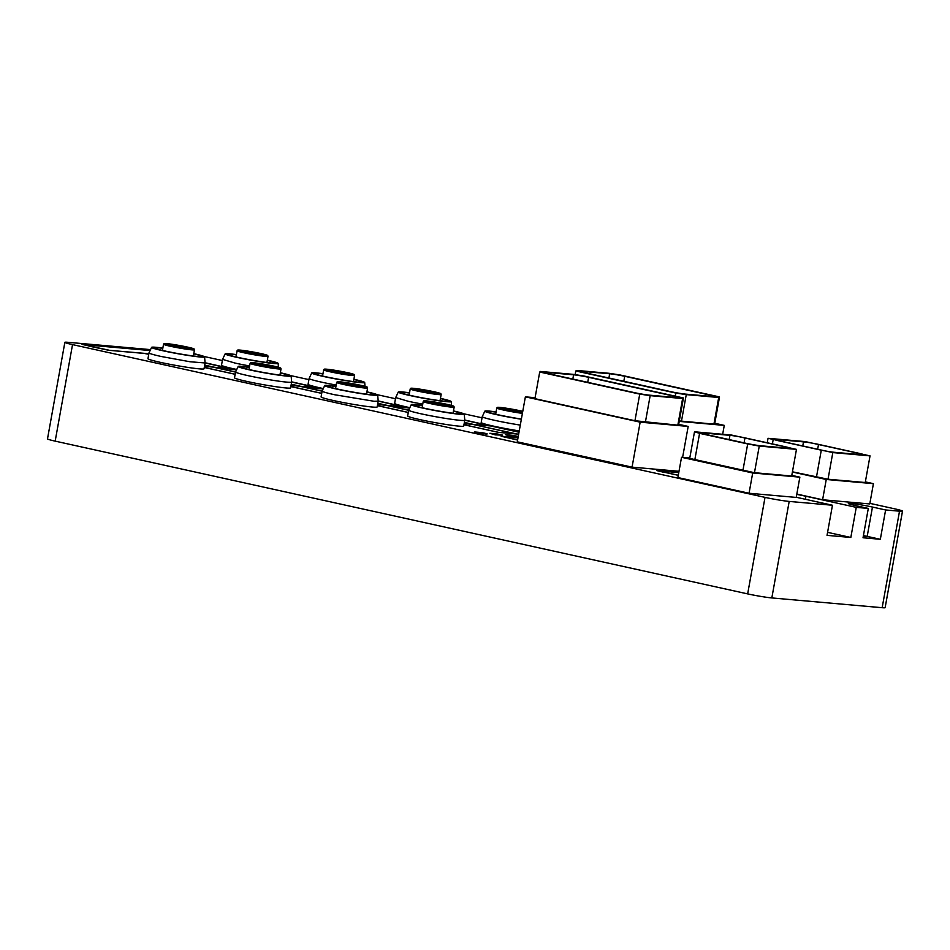 <?xml version="1.0" encoding="UTF-8"?>
<svg xmlns="http://www.w3.org/2000/svg" width="950" height="950" viewBox="0 0 950 950"><rect width="100%" height="100%" fill="white"/><g stroke="black" fill="none" stroke-linecap="round" stroke-linejoin="round"><path stroke-width="1.43" d="M678.288 475.249L657.958 470.772L678.763 472.613L657.958 470.772L678.288 475.249M663.48 472.221L656.616 470.547L678.787 472.506M663.504 472.067L678.276 475.321M863.419 535.61A15.723 0.926 10.2 0 1 867.184 536.394L872.468 507.051L885.614 509.96L899.519 511.183A17.682 1.045 10.2 0 0 902.5 511.136A17.682 1.045 10.2 0 0 894.829 508.867L869.879 503.358M482.042 417.81L463.778 413.784M395.473 398.715L377.209 394.689M308.916 379.62L290.652 375.594M222.359 360.525L204.096 356.499M902.5 511.136L885.139 607.656A17.682 1.045 -169.8 0 1 882.158 607.703L771.828 597.93A17.682 1.045 10.2 0 1 747.662 593.893L55.171 441.133A17.682 1.045 10.2 0 1 47.5 438.864L64.861 342.344A17.682 1.045 10.2 0 1 67.842 342.297L150.528 349.624M64.861 342.344A17.682 1.045 10.2 0 0 72.532 344.613L765.023 497.372A17.682 1.045 10.2 0 0 789.189 501.422L832.461 505.246L796.242 497.266M805.374 499.272L805.921 496.256A21.613 1.283 10.2 0 0 796.765 494.404M805.921 496.256L856.259 507.359L868.3 508.428L855.166 505.519A15.723 0.926 10.2 0 1 848.35 503.512A15.723 0.926 10.2 0 1 856.627 504.165A15.723 0.926 10.2 0 1 872.468 507.051M799.864 477.161L796.219 497.42L749.051 493.252L752.697 472.981L799.864 477.161L791.789 475.38M752.697 472.981L681.53 457.282L677.884 477.553L749.051 493.252M796.812 494.071L822.605 499.759L869.773 503.939L873.418 483.669L865.355 481.887M535.087 397.706L525.374 396.851L517.287 441.821L632.059 467.139L679.001 471.295M151.596 347.356L149.019 352.842A28.488 1.686 10.2 0 0 149.007 352.866L147.963 358.684A28.488 1.686 10.2 0 0 160.312 362.342A28.488 1.686 10.2 0 0 189.026 367.579A28.488 1.686 10.2 0 0 204.036 368.778L205.081 362.959L204.571 356.891A26.921 1.591 -169.8 0 1 190.582 355.811A26.921 1.591 -169.8 0 1 163.269 350.835A26.921 1.591 -169.8 0 1 151.596 347.356A26.921 1.591 -169.8 0 1 162.842 348.092M267.342 360.169A26.921 1.591 -169.8 0 1 278.136 363.399A26.921 1.591 -169.8 0 1 264.136 362.33A26.921 1.591 -169.8 0 1 236.823 357.343A26.921 1.591 -169.8 0 1 225.15 353.863L222.561 359.373L221.516 365.192A28.488 1.686 10.2 0 0 233.866 368.849A28.488 1.686 10.2 0 0 236.74 369.467M235.564 371.961L234.519 377.779A28.488 1.686 10.2 0 0 246.881 381.437A28.488 1.686 10.2 0 0 275.595 386.674A28.488 1.686 10.2 0 0 290.605 387.861L291.65 382.043A28.488 1.686 10.2 0 0 291.65 382.019A28.488 1.686 10.2 0 1 276.64 380.855A28.488 1.686 10.2 0 1 247.926 375.618A28.488 1.686 10.2 0 1 235.564 371.961A28.488 1.686 10.2 0 1 235.576 371.937L214.035 367.353M353.899 379.264A26.921 1.591 -169.8 0 1 364.693 382.494A26.921 1.591 -169.8 0 1 350.692 381.425A26.921 1.591 -169.8 0 1 323.38 376.438A26.921 1.591 -169.8 0 1 311.719 372.958L309.13 378.444A28.488 1.686 10.2 0 0 309.13 378.468L308.073 384.287A28.488 1.686 10.2 0 0 320.435 387.944A28.488 1.686 10.2 0 0 323.297 388.562M440.456 398.359A26.921 1.591 -169.8 0 1 451.25 401.589A26.921 1.591 -169.8 0 1 437.261 400.52A26.921 1.591 -169.8 0 1 409.937 395.532A26.921 1.591 -169.8 0 1 398.276 392.053L395.687 397.563L394.642 403.382A28.488 1.686 10.2 0 0 406.992 407.039A28.488 1.686 10.2 0 0 409.866 407.657M366.902 391.839A26.921 1.591 -169.8 0 1 377.696 395.069A26.921 1.591 -169.8 0 1 363.707 394.001A26.921 1.591 -169.8 0 1 336.383 389.025A26.921 1.591 -169.8 0 1 324.722 385.546L322.133 391.032A28.488 1.686 10.2 0 0 322.133 391.056L321.088 396.874A28.488 1.686 10.2 0 0 333.438 400.532A28.488 1.686 10.2 0 0 362.152 405.769A28.488 1.686 10.2 0 0 377.162 406.956L378.207 401.114L403.406 406.814M521.348 419.235A26.921 1.591 -169.8 0 1 496.506 414.628A26.921 1.591 -169.8 0 1 484.844 411.148L482.256 416.634A28.488 1.686 10.2 0 0 482.244 416.658L481.199 422.477A28.488 1.686 10.2 0 0 493.561 426.134A28.488 1.686 10.2 0 0 519.246 430.92M411.279 404.641L408.702 410.115A28.488 1.686 10.2 0 0 408.69 410.151L407.645 415.969A28.488 1.686 10.2 0 0 419.995 419.627A28.488 1.686 10.2 0 0 448.709 424.864A28.488 1.686 10.2 0 0 463.719 426.051L464.776 420.233A28.488 1.686 10.2 0 0 464.776 420.209L464.265 414.164A26.921 1.591 -169.8 0 1 450.264 413.096A26.921 1.591 -169.8 0 1 422.952 408.12A26.921 1.591 -169.8 0 1 411.279 404.641A26.921 1.591 -169.8 0 1 422.524 405.365M88.908 346.085L108.656 350.277L144.329 353.436A21.613 1.283 10.2 0 0 148.746 354.303M88.932 345.919L82.044 344.399L150.148 350.431M205.069 362.746L236.55 369.859M291.638 381.841L323.119 388.954M378.195 400.936L409.676 408.049M464.752 420.031L505.958 429.341M507.11 429.602L505.97 429.281M507.217 429.4L519.056 432.012M518.664 434.174L498.584 432.404L463.956 424.757M408.274 412.478L377.399 405.662M321.706 393.383L290.831 386.579M235.149 374.288L204.274 367.484M518.023 437.736L501.125 436.24L517.607 440.052M885.614 509.96L880.329 539.291L863.028 537.759L868.3 508.428M856.259 507.359L850.832 537.462L827.034 535.361L832.461 505.246M827.581 532.344L850.832 537.462M867.184 536.394L880.329 539.291M681.53 457.282L689.783 458.007M822.605 499.759L826.251 479.489L873.418 483.669M792.395 472.019L826.251 479.489M682.611 457.378L688.18 426.419L678.692 424.329M632.059 467.139L640.158 422.168L688.18 426.419M525.374 396.851L640.158 422.168M722.665 434.281L724.268 425.386L714.78 423.284M679.226 421.396L724.268 425.386M149.007 352.866A28.488 1.686 10.2 0 0 161.357 356.523L190.071 361.76L205.081 362.959L230.28 368.624M222.561 359.373L234.911 363.031A28.488 1.686 10.2 0 0 249.624 365.964M309.13 378.468A28.488 1.686 10.2 0 0 321.48 382.126A28.488 1.686 10.2 0 0 336.181 385.059M395.687 397.563L408.037 401.221A28.488 1.686 10.2 0 0 422.75 404.154M322.133 391.056A28.488 1.686 10.2 0 0 334.483 394.713L374.086 401.28L378.207 401.137L377.696 395.069M482.244 416.658A28.488 1.686 10.2 0 0 494.606 420.316A28.488 1.686 10.2 0 0 520.291 425.101M408.69 410.151A28.488 1.686 10.2 0 0 421.052 413.808A28.488 1.686 10.2 0 0 449.766 419.045A28.488 1.686 10.2 0 0 464.776 420.233L489.974 425.897M863.206 536.75L865.106 536.809L863.301 536.204M791.682 476.009L754.466 472.708L689.712 458.423L694.498 431.787L731.714 435.088L796.468 449.374L791.682 476.009M870.034 455.881L832.818 452.592L768.051 438.306L805.268 441.596L870.034 455.881L865.236 482.517L828.02 479.228L792.431 471.806M677.837 425.161L682.623 398.525L683.442 397.967L678.644 424.603L677.837 425.161L634.944 420.731L534.921 398.668L539.707 372.032L639.742 394.096L634.944 420.731M713.925 424.128L718.711 397.492L719.53 396.922L714.732 423.558L713.925 424.128L679.309 420.933M193.776 353.649A26.921 1.591 -169.8 0 1 204.571 356.891M225.15 353.863A26.921 1.591 -169.8 0 1 236.396 354.599M280.345 372.744A26.921 1.591 -169.8 0 1 291.139 375.986A26.921 1.591 -169.8 0 1 277.139 374.906A26.921 1.591 -169.8 0 1 249.826 369.93A26.921 1.591 -169.8 0 1 238.165 366.451A26.921 1.591 -169.8 0 1 249.399 367.187M311.719 372.958A26.921 1.591 -169.8 0 1 322.964 373.694M398.276 392.053A26.921 1.591 -169.8 0 1 409.521 392.789M324.722 385.546A26.921 1.591 -169.8 0 1 335.968 386.27M484.844 411.148A26.921 1.591 -169.8 0 1 496.078 411.884M453.471 410.934A26.921 1.591 -169.8 0 1 464.265 414.164M796.468 449.374L759.264 446.072L754.466 472.708M759.264 446.072L747.686 443.947L742.9 470.594M694.794 459.978L699.58 433.343L747.686 443.947M699.58 433.343L694.498 431.787M832.818 452.592L828.02 479.228M821.239 450.466L816.454 477.102M773.146 439.85L772.457 443.65M768.051 438.306L767.303 442.51M682.623 398.525L650.168 395.651L645.371 422.287M650.168 395.651L639.742 394.096M683.442 397.967L583.407 375.903L572.981 374.336L540.526 371.462L539.707 372.032M718.711 397.492L686.256 394.618L681.459 421.254M686.256 394.618L675.818 393.051L675.26 396.162M719.53 396.922L619.495 374.858L609.069 373.303L576.614 370.429L575.795 370.987L675.818 393.051M575.795 370.987L575.142 374.656M162.806 348.306A23.976 1.425 10.2 0 0 154.494 347.902A23.976 1.425 10.2 0 0 164.884 350.978A23.976 1.425 10.2 0 0 189.05 355.395A23.976 1.425 10.2 0 0 201.673 356.392A23.976 1.425 10.2 0 0 193.741 353.875M236.36 354.825A23.976 1.425 10.2 0 0 228.047 354.409A23.976 1.425 10.2 0 0 238.438 357.485A23.976 1.425 10.2 0 0 262.604 361.902A23.976 1.425 10.2 0 0 275.227 362.9A23.976 1.425 10.2 0 0 267.294 360.383M249.363 367.401A23.976 1.425 10.2 0 0 241.051 366.997A23.976 1.425 10.2 0 0 251.453 370.072A23.976 1.425 10.2 0 0 275.607 374.49A23.976 1.425 10.2 0 0 288.23 375.488A23.976 1.425 10.2 0 0 280.309 372.97M322.917 373.908A23.976 1.425 10.2 0 0 314.604 373.504A23.976 1.425 10.2 0 0 325.007 376.58A23.976 1.425 10.2 0 0 349.161 380.997A23.976 1.425 10.2 0 0 361.796 381.995A23.976 1.425 10.2 0 0 353.863 379.478M409.486 393.003A23.976 1.425 10.2 0 0 401.173 392.599A23.976 1.425 10.2 0 0 411.564 395.675A23.976 1.425 10.2 0 0 435.729 400.093A23.976 1.425 10.2 0 0 448.353 401.09A23.976 1.425 10.2 0 0 440.42 398.572M335.932 386.496A23.976 1.425 10.2 0 0 327.619 386.092A23.976 1.425 10.2 0 0 338.01 389.168A23.976 1.425 10.2 0 0 362.164 393.573A23.976 1.425 10.2 0 0 374.799 394.582A23.976 1.425 10.2 0 0 366.866 392.065M496.043 412.098A23.976 1.425 10.2 0 0 487.73 411.694A23.976 1.425 10.2 0 0 498.133 414.77A23.976 1.425 10.2 0 0 521.384 419.057M422.489 405.591A23.976 1.425 10.2 0 0 414.176 405.187A23.976 1.425 10.2 0 0 424.567 408.262A23.976 1.425 10.2 0 0 448.733 412.668A23.976 1.425 10.2 0 0 461.356 413.678A23.976 1.425 10.2 0 0 453.423 411.16M744.978 437.867A11.008 0.653 10.2 0 0 729.944 435.349L702.679 432.939A11.008 0.653 10.2 0 0 700.827 432.974A11.008 0.653 10.2 0 0 705.601 434.387L745.999 443.294A11.008 0.653 10.2 0 0 761.033 445.811L788.286 448.222A11.008 0.653 10.2 0 0 790.139 448.186A11.008 0.653 10.2 0 0 785.377 446.773L744.978 437.867L744.076 442.866M818.532 444.386A11.008 0.653 10.2 0 0 803.498 441.869L776.233 439.446A11.008 0.653 10.2 0 0 774.393 439.482A11.008 0.653 10.2 0 0 779.154 440.895L819.553 449.801A11.008 0.653 10.2 0 0 834.587 452.319L861.852 454.741A11.008 0.653 10.2 0 0 863.704 454.706A11.008 0.653 10.2 0 0 858.931 453.293L818.532 444.386L817.629 449.386M588.62 377.328A11.008 0.653 10.2 0 0 573.586 374.811L546.333 372.4A11.008 0.653 10.2 0 0 544.481 372.436A11.008 0.653 10.2 0 0 549.242 373.849L634.529 392.659A11.008 0.653 10.2 0 0 649.562 395.176L676.816 397.587A11.008 0.653 10.2 0 0 678.668 397.551A11.008 0.653 10.2 0 0 673.894 396.15L588.62 377.328L587.717 382.327M624.708 376.295A11.008 0.653 10.2 0 0 609.674 373.777L582.409 371.367A11.008 0.653 10.2 0 0 580.557 371.402A11.008 0.653 10.2 0 0 585.331 372.804L670.617 391.626A11.008 0.653 10.2 0 0 685.651 394.131L712.904 396.554A11.008 0.653 10.2 0 0 714.756 396.518A11.008 0.653 10.2 0 0 709.982 395.105L624.708 376.295L623.806 381.294M505.388 434.684L510.767 436.252L505.329 434.661L513.071 435.385L518.047 436.501L510.839 435.872M517.976 436.501L510.767 436.252M489.915 433.319L495.306 434.886L489.856 433.295L497.598 434.019L502.574 435.124L495.378 434.494M502.514 435.124L495.306 434.886M474.454 431.953L479.833 433.509L474.383 431.929L482.125 432.642L487.113 433.758L479.904 433.129M479.833 433.509L486.982 434.114M515.185 410.364L507.348 409.213L515.185 410.364M510.863 409.973L515.078 410.602L510.863 409.973M504.438 408.583L500.733 407.681L507.348 409.224L507.799 410.008M517.311 411.421L522.607 412.229M504.117 409.319L522.559 412.49M522.773 411.35A15.331 0.914 10.2 0 0 507.086 408.334A15.331 0.914 10.2 0 0 497.349 407.372A15.331 0.914 10.2 0 0 497.301 407.407A15.331 0.914 10.2 0 0 505.97 409.842A15.331 0.914 10.2 0 0 522.536 412.656M504.141 409.153L507.894 409.486M504.497 408.239L509.556 409.355M513.237 409.961L516.503 410.673M517.014 410.827L521.004 411.136L516.586 410.258M504.165 408.678L500.543 408.144L504.165 408.678M511.812 409.355L508.202 408.821L511.812 409.355M522.702 411.754L519.543 411.326L522.654 412.015M515.506 411.184L511.896 410.649L515.506 411.184M522.405 413.357A15.723 0.926 -169.8 0 1 505.768 410.519A15.723 0.926 -169.8 0 1 496.779 408.037A15.723 0.926 -169.8 0 1 496.791 408.001L497.301 407.407M428.628 391.269L420.779 390.117L428.628 391.269M424.294 390.889L428.521 391.507L424.294 390.889M417.881 389.488L414.164 388.586L420.779 390.129L421.242 390.913M417.549 390.224L436.335 393.454M410.792 388.277A15.331 0.914 10.2 0 0 410.733 388.312A15.331 0.914 10.2 0 0 424.757 391.792A15.331 0.914 10.2 0 0 440.824 393.834A15.331 0.914 10.2 0 0 440.883 393.739A15.331 0.914 10.2 0 0 426.336 390.224A15.331 0.914 10.2 0 0 410.792 388.277M417.584 390.058L421.337 390.391M417.941 389.144L422.988 390.26M426.669 390.866L429.946 391.59M430.457 391.733L434.435 392.041L430.017 391.162M430.813 391.982L436.371 393.205M417.596 389.583L413.974 389.049L417.596 389.583M425.256 390.26L421.634 389.726L425.256 390.26M436.608 392.766L432.986 392.231L436.608 392.766M428.949 392.089L425.327 391.554L428.949 392.089M440.883 393.739L441.144 394.476A15.723 0.926 -169.8 0 1 441.156 394.511A15.723 0.926 -169.8 0 1 441.085 394.571A15.723 0.926 -169.8 0 1 424.876 392.528A15.723 0.926 -169.8 0 1 410.21 388.942A15.723 0.926 -169.8 0 1 410.234 388.918L410.733 388.312M342.059 372.174L334.222 371.022L342.059 372.174M337.737 371.794L341.952 372.412L337.737 371.794M334.222 371.082L334.685 371.818M344.185 373.231L349.766 374.359M330.992 371.129L349.814 374.11M334.21 371.058L327.608 369.491L336.431 371.165M324.223 369.182A15.331 0.914 10.2 0 0 324.176 369.218A15.331 0.914 10.2 0 0 338.2 372.697A15.331 0.914 10.2 0 0 354.255 374.739A15.331 0.914 10.2 0 0 354.326 374.644A15.331 0.914 10.2 0 0 339.767 371.129A15.331 0.914 10.2 0 0 324.223 369.182M331.016 370.975L334.768 371.308M340.112 371.771L343.378 372.495M343.9 372.637L347.878 372.946L343.461 372.067M331.039 370.488L327.418 369.954L331.039 370.488M338.699 371.165L335.077 370.631L338.699 371.165M350.039 373.671L346.429 373.136L350.039 373.671M342.38 372.994L338.77 372.459L342.38 372.994M354.326 374.644L354.588 375.381A15.723 0.926 -169.8 0 1 354.588 375.416A15.723 0.926 -169.8 0 1 354.528 375.476A15.723 0.926 -169.8 0 1 338.319 373.433A15.723 0.926 -169.8 0 1 323.653 369.847A15.723 0.926 -169.8 0 1 323.665 369.823L324.176 369.218M255.502 353.079L247.665 351.928L255.502 353.079M251.168 352.699L255.396 353.317L251.168 352.699M244.756 351.298L241.051 350.396L247.653 351.939L248.116 352.723M244.423 352.034L263.209 355.264M237.666 350.087A15.331 0.914 10.2 0 0 237.607 350.122A15.331 0.914 10.2 0 0 251.631 353.602A15.331 0.914 10.2 0 0 267.698 355.644A15.331 0.914 10.2 0 0 267.757 355.549A15.331 0.914 10.2 0 0 253.211 352.034A15.331 0.914 10.2 0 0 237.666 350.087M244.459 351.88L248.211 352.213M244.815 350.954L249.862 352.07M253.543 352.676L256.821 353.4M257.331 353.543L261.321 353.851L256.892 352.973M257.688 353.792L263.245 355.027M244.471 351.393L240.861 350.859L244.471 351.393M252.13 352.07L248.52 351.536L252.13 352.07M263.483 354.576L259.861 354.041L263.483 354.576M255.823 353.899L252.201 353.364L255.823 353.899M267.757 355.549L268.031 356.286A15.723 0.926 -169.8 0 1 268.031 356.321A15.723 0.926 -169.8 0 1 267.959 356.392A15.723 0.926 -169.8 0 1 251.75 354.338A15.723 0.926 -169.8 0 1 237.084 350.752A15.723 0.926 -169.8 0 1 237.108 350.728L237.607 350.122M181.949 346.56L174.099 345.408L181.949 346.56M177.614 346.18L181.842 346.798L177.614 346.18M174.111 345.479L174.562 346.204M170.869 345.515L189.656 348.745M174.099 345.408L167.485 343.888L176.308 345.551M164.112 343.579A15.331 0.914 10.2 0 0 164.053 343.615A15.331 0.914 10.2 0 0 178.078 347.094A15.331 0.914 10.2 0 0 194.144 349.137A15.331 0.914 10.2 0 0 194.204 349.042A15.331 0.914 10.2 0 0 179.657 345.527A15.331 0.914 10.2 0 0 164.112 343.579M170.905 345.361L174.658 345.693M179.989 346.168L183.267 346.881M183.777 347.035L187.768 347.344L183.338 346.465M184.134 347.284L189.691 348.508M170.917 344.874L167.295 344.351L170.917 344.874M178.576 345.562L174.954 345.028L178.576 345.562M189.929 348.056L186.307 347.534L189.929 348.056M182.269 347.379L178.648 346.845L182.269 347.379M194.204 349.042L194.465 349.778A15.723 0.926 -169.8 0 1 194.477 349.802A15.723 0.926 -169.8 0 1 194.406 349.873A15.723 0.926 -169.8 0 1 178.196 347.819A15.723 0.926 -169.8 0 1 163.531 344.244A15.723 0.926 -169.8 0 1 163.554 344.209L164.053 343.615M268.506 365.655L260.668 364.503L268.506 365.655M264.183 365.275L268.399 365.892L264.183 365.275M260.656 364.539L261.119 365.299M257.438 364.61L276.212 367.84M260.668 364.515L254.054 362.983L262.877 364.646M250.669 362.674A15.331 0.914 10.2 0 0 250.622 362.71A15.331 0.914 10.2 0 0 264.646 366.178A15.331 0.914 10.2 0 0 280.701 368.232A15.331 0.914 10.2 0 0 280.761 368.125A15.331 0.914 10.2 0 0 266.214 364.622A15.331 0.914 10.2 0 0 250.669 362.674M257.462 364.456L261.214 364.788M266.558 365.263L269.824 365.976M270.334 366.13L274.324 366.439L269.907 365.56M270.691 366.379L276.26 367.603M257.486 363.969L253.864 363.446L257.486 363.969M265.145 364.646L261.523 364.123L265.145 364.646M276.486 367.151L272.876 366.617L276.486 367.151M268.826 366.474L265.216 365.94L268.826 366.474M280.761 368.125L281.034 368.873A15.723 0.926 -169.8 0 1 281.034 368.897A15.723 0.926 -169.8 0 1 280.974 368.968A15.723 0.926 -169.8 0 1 264.765 366.914A15.723 0.926 -169.8 0 1 250.099 363.339A15.723 0.926 -169.8 0 1 250.111 363.304L250.622 362.71M355.062 384.75L347.225 383.598L355.062 384.75M350.74 384.37L354.968 384.988L350.74 384.37M347.237 383.669L347.688 384.394M357.188 385.807L362.769 386.935M343.995 383.705L362.817 386.697M347.225 383.634L340.611 382.078L349.434 383.741M337.226 381.769A15.331 0.914 10.2 0 0 337.179 381.805A15.331 0.914 10.2 0 0 351.203 385.272A15.331 0.914 10.2 0 0 367.27 387.327A15.331 0.914 10.2 0 0 367.329 387.22A15.331 0.914 10.2 0 0 352.771 383.717A15.331 0.914 10.2 0 0 337.226 381.769M344.031 383.551L347.783 383.883M353.115 384.358L356.392 385.071M356.903 385.225L360.881 385.534L356.464 384.655M344.043 383.064L340.421 382.529L344.043 383.064M351.702 383.741L348.08 383.218L351.702 383.741M363.054 386.246L359.433 385.712L363.054 386.246M355.395 385.569L351.773 385.035L355.395 385.569M367.329 387.22L367.591 387.968A15.723 0.926 -169.8 0 1 367.603 387.992A15.723 0.926 -169.8 0 1 367.531 388.063A15.723 0.926 -169.8 0 1 351.322 386.009A15.723 0.926 -169.8 0 1 336.656 382.434A15.723 0.926 -169.8 0 1 336.668 382.399L337.179 381.805M441.631 403.845L433.794 402.693L441.631 403.845M437.297 403.465L441.524 404.082L437.297 403.465M430.884 402.064L427.179 401.173L433.782 402.705L434.245 403.489M430.564 402.8L449.338 406.03M423.795 400.864A15.331 0.914 10.2 0 0 423.736 400.9A15.331 0.914 10.2 0 0 437.76 404.367A15.331 0.914 10.2 0 0 453.827 406.422A15.331 0.914 10.2 0 0 453.886 406.315A15.331 0.914 10.2 0 0 439.339 402.812A15.331 0.914 10.2 0 0 423.795 400.864M430.588 402.646L434.34 402.978M430.944 401.719L436.003 402.836M439.672 403.453L442.949 404.166M443.46 404.32L447.45 404.629L443.021 403.75M443.816 404.569L449.374 405.793M430.599 402.159L426.989 401.624L430.599 402.159M438.259 402.836L434.649 402.313L438.259 402.836M449.611 405.341L445.989 404.807L449.611 405.341M441.952 404.664L438.33 404.13L441.952 404.664M453.886 406.315L454.159 407.051A15.723 0.926 -169.8 0 1 454.159 407.087A15.723 0.926 -169.8 0 1 454.088 407.158A15.723 0.926 -169.8 0 1 437.879 405.104A15.723 0.926 -169.8 0 1 423.225 401.517A15.723 0.926 -169.8 0 1 423.237 401.494L423.736 400.9M148.853 353.721L109.024 350.301M109.036 350.206L84.004 344.838M84.039 344.684L150.1 350.538M517.643 439.814L502.455 436.537M502.467 436.466L517.999 437.843M230.304 368.541L213.394 367.211M213.429 367.044L204.701 365.121M214.071 367.187L236.526 369.906M291.638 382.066L316.861 387.636L299.962 386.306M299.986 386.139L291.258 384.216M322.145 391.02L300.604 386.448M300.627 386.282L323.095 389.001M403.429 406.719L386.519 405.401M386.555 405.234L377.815 403.299M408.702 410.115L387.161 405.531M387.196 405.377L409.652 408.096M489.986 425.814L473.076 424.484M473.112 424.329L464.384 422.394M518.676 434.079L516.372 433.972M516.396 433.877L473.718 424.626M473.753 424.472L490.628 425.956L519.021 432.226M464.158 423.617L472.459 424.353L515.09 433.758L498.204 432.321M498.216 432.262L463.968 424.709M464.348 422.56L471.794 424.294M471.817 424.211L464.182 423.534M408.286 412.419L377.399 405.614M377.601 404.522L385.89 405.258L408.666 410.281M377.791 403.465L385.237 405.199M385.249 405.116L377.613 404.439M321.718 393.324L290.842 386.519M291.033 385.427L299.333 386.163L322.109 391.186M291.223 384.37L298.68 386.104M298.692 386.021L291.056 385.344M235.161 374.241L204.286 367.424M204.476 366.332L212.764 367.068L235.541 372.091M204.666 365.275L212.111 367.009M212.123 366.926L204.487 366.249M771.828 597.93L789.189 501.422M899.519 511.183L882.158 607.703M55.171 441.133L72.532 344.613M747.662 593.893L765.023 497.372M729.184 439.577L729.944 435.349M785.163 447.949L785.377 446.773M702.561 433.639L702.679 432.939M802.738 446.096L803.498 441.869M858.717 454.456L858.931 453.293M776.114 440.159L776.233 439.446M572.826 379.05L573.586 374.811M673.693 397.314L673.894 396.15M546.202 373.113L546.333 372.4M608.914 378.005L609.674 373.777M709.781 396.269L709.982 395.105M582.291 372.067L582.409 371.367M278.136 363.399L278.457 367.246M238.165 366.451L235.576 371.937M291.139 375.986L291.65 382.019M364.693 382.494L365.014 386.341M451.25 401.589L451.582 405.436M495.662 414.212L496.779 408.037M409.106 395.117L410.21 388.942M440.04 400.686L441.156 394.511M322.537 376.022L323.653 369.847M353.483 381.591L354.588 375.416M235.98 356.927L237.084 350.752M266.914 362.496L268.031 356.321M162.426 350.419L163.531 344.244M193.361 355.989L194.477 349.802M248.983 369.514L250.099 363.339M279.929 375.084L281.034 368.897M335.552 388.609L336.656 382.434M366.486 394.179L367.603 387.992M422.109 407.704L423.225 401.517M453.043 413.274L454.159 407.087"/></g></svg>

